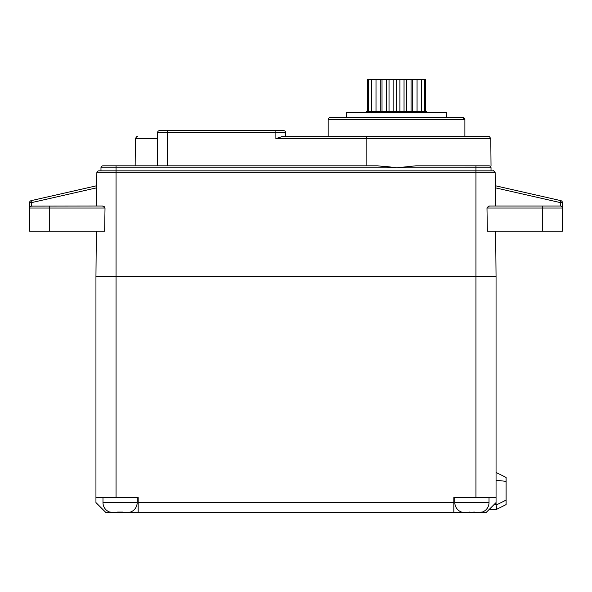 <?xml version="1.0" encoding="UTF-8"?>
<svg xmlns="http://www.w3.org/2000/svg" width="592" height="592" viewBox="0 0 592 592"><rect width="100%" height="100%" fill="white"/><g stroke="black" fill="none" stroke-linecap="round" stroke-linejoin="round"><path stroke-width="0.89" d="M399.903 111.533L399.903 79.365L425.552 79.365L425.552 111.533M366.367 112.539L366.367 111.533L426.684 111.533L426.684 112.539M346.261 112.539L446.79 112.539L446.79 117.564L346.261 117.564L346.261 112.539M330.181 117.564L462.877 117.564A2.013 2.013 90 0 1 464.89 119.577L464.89 136.663L328.168 136.663L328.168 119.577A2.013 2.013 -90 0 1 330.181 117.564M157.524 136.663C131.054 136.663 131.054 136.663 157.524 136.663L157.272 165.819L167.321 165.819L157.272 165.819L157.561 132.623L285.684 132.623L285.692 136.663L281.814 136.663L488.777 136.663L366.492 136.663L366.159 138.654L275.894 138.654L275.894 130.632L283.649 130.632L167.321 130.632L275.894 130.632M159.574 130.632A2.013 2.013 -90 0 0 157.561 132.623A2.013 2.013 -90 0 1 159.574 130.632L167.321 130.632L167.321 132.623L167.321 130.632M285.655 132.623A2.013 2.013 0 0 0 283.649 130.632A2.013 2.013 90 0 1 285.655 132.623A2.013 2.013 90 0 0 283.649 130.632M281.814 136.663L275.894 138.654M491.027 167.758L491.027 167.825A2.013 2.013 0 0 0 489.014 165.819L415.917 165.819L489.295 165.834M489.939 166.041L490.317 166.293M491.02 167.662L489.932 166.041M489.081 165.819L489.014 165.819A2.013 2.013 0 0 1 491.027 167.825L491.027 170.844L116.054 170.844L475.946 170.844L116.054 170.844L116.054 276.397L475.946 276.397L475.946 172.834L495.149 172.834A2.013 2.013 -90 0 0 493.136 170.844A2.013 2.013 -90 0 1 495.149 172.834L495.371 206.031M384.119 166.211L396.714 167.795M489.014 165.819L415.917 165.819L396.529 167.817L377.563 165.819M377.141 165.819L116.054 165.819L377.141 165.819L366.122 165.819L366.159 138.654L490.79 138.654C489.628 136.796 488.962 136.138 488.777 136.663M167.321 132.623L167.321 165.819L366.122 165.819M157.272 165.819L135.154 165.819L135.39 138.654C136.434 136.841 137.1 136.175 137.403 136.663M100.973 170.844L100.973 167.825A2.013 2.013 90 0 1 102.986 165.819A2.013 2.013 90 0 0 100.973 167.825A2.013 2.013 90 0 1 102.986 165.819L116.054 165.819L116.054 170.844L98.864 170.844A2.013 2.013 0 0 0 96.851 172.834L475.946 172.834L475.946 170.844L493.136 170.844A2.013 2.013 -90 0 1 495.149 172.834C493.943 170.962 493.277 170.296 493.136 170.844L493.432 170.866M453.827 502.586L138.173 502.586L138.173 512.635L453.827 512.635L453.827 497.561L475.946 497.561L475.946 276.397L496.052 276.397L496.052 497.561L475.946 497.561M120.072 512.176L120.072 512.635L106.005 512.635L95.948 502.586L95.948 276.397L116.054 276.397L116.054 497.561L138.173 497.561L138.173 502.586M496.052 497.561L496.052 502.586L485.995 512.635L478.499 512.635L481.977 512.073L471.928 512.635L471.928 512.176M116.054 497.561L95.948 497.561M453.827 512.635L465.349 512.635L461.878 512.073M478.499 512.635L474.436 512.635L474.436 512.073L465.349 512.635L471.928 512.635M120.072 512.635L122.588 512.635L122.588 512.073L117.564 512.073L117.564 512.635L110.031 512.073M137.166 497.561L137.166 502.586A10.049 10.049 90 0 1 130.129 512.176L122.588 512.635L138.173 512.635M489.014 509.623L494.039 504.599L489.014 509.623L496.052 509.623L489.014 509.623M496.052 502.586L494.039 504.599L496.052 504.599L496.052 502.586M506.101 504.599L506.101 500.099L506.101 504.599L496.103 509.594C496.584 509.164 496.584 507.662 496.103 505.102L496.37 506.759M496.052 504.599L496.103 505.102L506.101 500.099L506.101 477.455L506.101 481.363L496.052 480.253M506.101 497.561L506.101 484.493M496.052 472.431L506.101 477.455M489.014 497.561L489.014 502.586A10.049 10.049 90 0 1 481.977 512.176L481.977 512.073M461.871 512.176A10.049 10.049 -90 0 1 454.834 502.586L454.834 497.561M469.412 512.635L469.412 512.073L470.152 512.124M472.446 512.169L474.436 512.073L474.436 512.635M110.023 512.176A10.049 10.049 -90 0 1 102.986 502.586L102.986 497.561M126.651 512.635L130.129 512.073M117.564 512.635L117.564 512.073L118.304 512.124M120.598 512.169L122.588 512.073L122.588 512.635M77.352 231.161L49.706 231.161L104.658 231.161L105.013 208.036L102.571 206.031L96.563 206.031L96.851 172.834A2.013 2.013 0 0 1 98.864 170.844M104.658 231.161L96.341 231.161L95.948 276.397M103.985 206.453L104.54 206.904M29.711 207.385L29.6 202.605A2.013 2.013 0 0 1 31.161 200.644L31.613 206.031L31.021 206.12L96.629 206.031M514.648 231.161L562.4 231.161L562.4 208.036A2.013 2.013 -90 0 0 560.387 206.031L489.429 206.031L512.642 206.031L489.429 206.031L486.987 207.999M486.987 207.933L487.09 207.489M488.045 206.438L488.6 206.171M496.052 276.397L495.659 231.161L496.052 276.397M487.342 231.161L542.294 231.161L542.294 208.036L486.987 208.036L487.342 231.161L495.659 231.161M495.437 206.031L495.26 185.74L560.839 200.644L495.26 185.74M562.4 202.605L562.4 208.021L562.4 202.605L560.387 202.605L560.839 200.644A2.013 2.013 0 0 1 562.4 202.605M561.608 206.438L561.986 206.815M562.4 208.036L542.294 208.036L542.294 206.031L513.945 206.031L555.918 206.031M562.393 207.91L562.333 207.518M96.563 206.031L96.725 187.805L31.613 202.605L29.6 202.605L29.6 208.036A2.013 2.013 0 0 1 31.613 206.031L29.926 206.941M96.733 186.68L96.74 186.029M31.161 200.644L96.74 185.74L31.161 200.644M29.6 231.161L49.706 231.161L49.706 208.036L29.6 208.036L29.6 231.161M135.39 138.654L157.509 138.484M410.604 79.365L406.482 79.365M399.903 79.365L367.506 79.365L367.506 111.533M424.56 111.533L424.56 79.365M421.667 111.533L421.667 79.365M417.057 111.533L417.057 79.365L417.049 111.533M412.276 111.533L412.276 79.365M411.04 111.533L411.04 79.365M406.43 111.533L406.43 79.365M404.04 111.533L404.04 79.365M396.529 111.533L396.529 79.365M393.155 111.533L393.155 79.365M389.018 111.533L389.018 79.365M386.628 111.533L386.628 79.365M382.018 111.533L382.018 79.365M380.782 111.533L380.782 79.365M376.009 111.533L376.009 79.365L376.001 111.533M371.391 111.533L371.391 79.365M368.49 111.533L368.49 79.365M462.877 117.564L464.89 119.577L328.168 119.577M475.946 170.844L475.946 167.825L100.973 167.825M491.027 167.825L475.946 167.825L475.946 165.819M454.834 502.586L489.014 502.586M102.986 502.586L137.166 502.586M495.275 187.805L560.387 202.605L560.387 206.031M514.648 208.036L542.294 208.036M105.013 208.036L49.706 208.036L49.706 206.031M490.79 138.654L491.027 165.819"/></g></svg>
